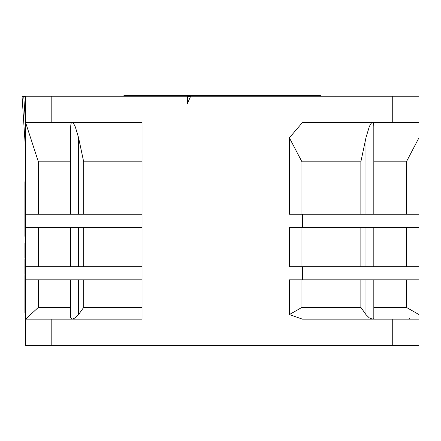 <?xml version="1.0" encoding="UTF-8"?>
<svg xmlns="http://www.w3.org/2000/svg" width="441" height="441" viewBox="0 0 441 441"><rect width="100%" height="100%" fill="white"/><g stroke="black" fill="none" stroke-linecap="round" stroke-linejoin="round"><path stroke-width="0.66" d="M412.528 266.722L406.376 266.722L406.376 227.385L418.95 227.385L418.95 122.482L302.498 122.482L289.384 137.812L289.384 214.271L302.498 214.271L302.498 227.385L289.384 227.385L289.384 266.722L302.498 266.722L302.498 279.831L289.384 279.831L289.384 314.571L302.498 319.168L418.95 319.168L418.95 345.397L51.801 345.397L51.801 319.168L25.578 319.168L25.578 345.397L25.578 96.259L418.95 96.259L418.95 116.584M379.161 96.259L378.422 96.259M376.559 96.259L375.881 96.259M418.95 114.643L418.95 98.227M418.95 109.07L418.95 106.094M25.578 257.654L25.578 258.288L24.922 258.288L24.922 242.936L25.578 242.936L25.578 257.654L24.922 257.654M25.578 209.034L25.578 236.343L24.922 236.343L24.922 181.731L25.578 181.731L25.578 209.034L24.922 209.034M70.714 161.819L38.389 161.819L25.578 122.482L142.03 122.482L25.578 122.482L25.578 124.323L23.753 96.364L25.578 96.364M23.753 96.364L22.05 96.37L25.578 150.359L25.578 124.323M142.03 122.482L142.03 319.168L72.059 319.168L75.306 317.851L78.553 314.631L78.553 279.831M51.801 319.168L142.03 319.168L142.03 310.591M187.425 96.37L187.431 103.53L187.425 96.37L190.6 96.364L187.431 103.53M409.529 319.168L418.95 319.168L418.95 345.397L418.95 319.168L302.498 319.168M386.167 319.168L371.416 319.168L386.167 319.168M365.98 279.831L365.98 314.631L369.222 317.851L372.469 319.168L373.814 317.851L373.814 279.831M365.98 314.631L360.859 307.371L301.958 307.371L289.384 314.571M418.95 319.168L418.95 279.831L302.498 279.831M360.859 307.371L360.859 279.831M301.958 279.831L301.958 307.371M418.95 279.831L418.95 227.385L372.469 227.385L373.814 227.385L373.814 266.722M302.498 266.722L418.95 266.722M367.331 227.385L406.144 227.385M372.469 227.385L302.498 227.385M302.498 214.271L418.95 214.271M373.814 214.271L373.814 126.881C373.781 123.976 373.334 122.51 372.469 122.482C371.592 122.51 370.512 123.971 369.227 126.876L365.98 137.614L365.98 214.271M406.376 214.271L406.376 161.819L373.814 161.819M418.95 137.812L406.376 161.819M302.498 122.482L371.416 122.482M418.95 122.482L418.95 96.259M51.801 345.397L25.578 345.397M411.293 345.397L409.116 345.397M409.959 345.397L410.582 345.397M285.955 345.397L288.883 345.397M324.758 345.397L327.751 345.397M330.645 345.397L327.167 345.397M111.678 345.397L112.72 345.397M114.384 345.397L115.796 345.397M158.567 345.397L155.651 345.397M27.276 345.397L27.816 345.397M32.458 345.397L33.538 345.397M34.795 345.397L33.373 345.397M119.776 345.397L117.378 345.397M332.812 345.397L331.654 345.397M325.149 345.397L316.081 345.397M70.714 307.371L38.389 307.371L25.578 319.168M70.714 279.831L70.714 317.851L72.059 319.168M38.389 279.831L38.389 307.371M142.03 279.831L25.578 279.831M25.578 266.722L142.03 266.722M70.714 227.385L70.714 266.722M38.389 227.385L38.389 266.722M142.03 227.385L25.578 227.385M25.578 214.271L142.03 214.271M70.714 214.271L70.714 126.881C70.747 123.976 71.194 122.51 72.059 122.482C72.936 122.51 74.022 123.976 75.306 126.876L78.553 137.614L83.685 161.819L142.03 161.819M38.389 161.819L38.389 214.271M73.112 122.482L43.609 122.482M83.685 161.819L83.685 214.271M83.685 227.385L83.685 266.722M142.03 307.371L83.685 307.371L78.553 314.631M83.685 279.831L83.685 307.371M190.6 96.364L187.497 96.37M373.814 307.371L406.376 307.371L418.95 314.571M406.376 307.371L406.376 279.831M360.859 214.271L360.859 161.819L301.958 161.819L289.384 137.812M360.859 161.819L365.98 137.614M301.958 161.819L301.958 214.271M360.859 266.722L360.859 227.385M301.958 227.385L301.958 266.722M25.578 306.142L24.922 306.142L24.922 312.614L25.578 312.614M24.922 306.142L24.922 300.861L25.578 300.861M25.578 275.542L24.922 275.542L24.922 300.861M24.922 280.597L25.578 280.597M24.922 249.408L25.578 249.408M25.578 259.495L24.922 259.495L24.922 274.401L25.578 274.401M24.922 285.206L25.578 285.206M320.607 96.259L320.607 95.603L123.921 95.603L123.921 96.259M51.801 122.482L51.801 96.259M392.727 96.259L392.727 122.482M392.727 319.168L392.727 345.397M365.98 227.385L365.98 266.722M78.553 266.722L78.553 227.385M78.553 214.271L78.553 137.614M418.95 111.7L418.95 109.726M418.95 106.606L418.95 106.242M409.54 319.174L409.584 318.672M314.692 345.397L314.279 345.397M310.938 345.397L308.397 345.397M139.764 345.397L136.17 345.397M133.623 345.397L130.271 345.397M27.325 345.397L27.601 345.397M28.136 345.397L28.819 345.397M29.1 345.397L30.65 345.397M111.523 345.397L117.868 345.397M129.852 345.397L139.323 345.397M304.781 345.397L316.732 345.397M326.902 345.397L332.994 345.397M413.702 345.397L416.365 345.397M416.91 345.397L417.302 345.397M336.042 96.364L335.684 96.259"/></g></svg>
